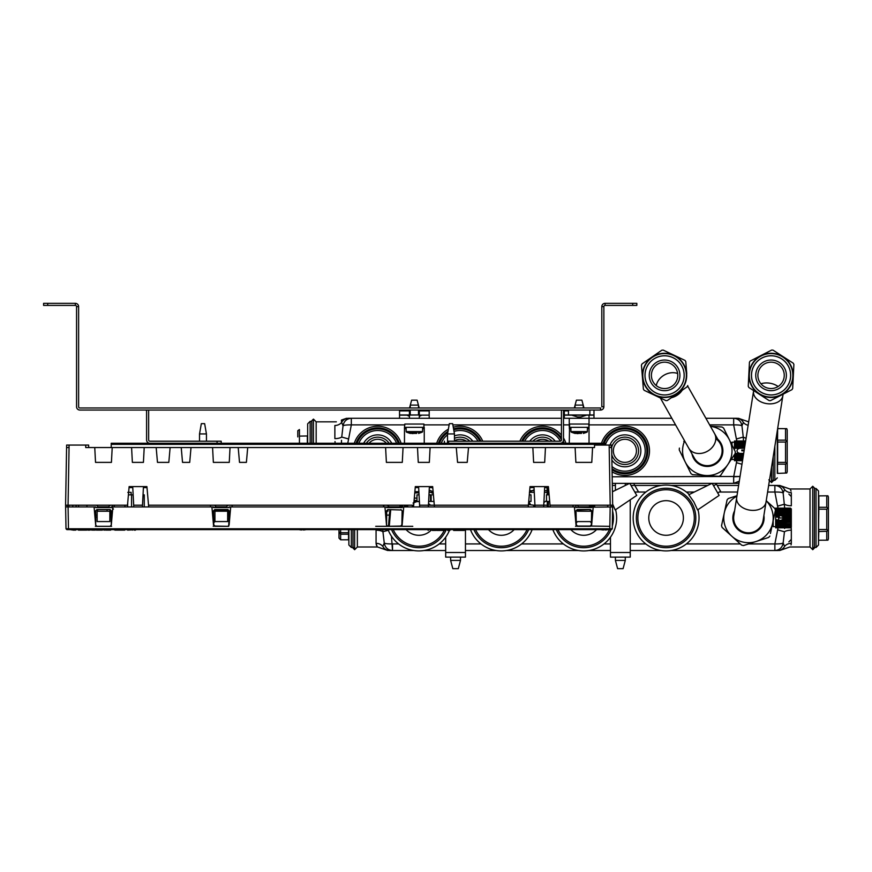 <?xml version="1.0" encoding="UTF-8"?>
<svg xmlns="http://www.w3.org/2000/svg" width="872" height="872" viewBox="0 0 872 872"><rect width="100%" height="100%" fill="white"/><g stroke="black" fill="none" stroke-linecap="round" stroke-linejoin="round"><path stroke-width="1.31" d="M447.532 441.199L560.227 441.199A1.21 1.21 0 0 0 561.437 439.978L561.437 411.257A3.27 3.27 0 0 1 561.677 410.047M444.404 441.199L444.404 443.259L560.227 443.259A3.27 3.27 0 0 0 563.497 439.978L563.497 411.257A1.21 1.21 0 0 1 564.718 410.047M217.074 441.199L221.194 441.199L221.194 443.259L217.074 443.259L217.074 441.199L149.864 441.199A1.21 1.21 0 0 1 148.654 439.978L148.654 411.257A3.27 3.27 0 0 0 148.414 410.047M217.074 443.259L149.864 443.259A3.27 3.27 0 0 1 146.594 439.978L146.594 411.257A1.21 1.21 0 0 0 145.373 410.047M448.524 441.199L448.524 443.259L221.194 443.259L221.194 441.199M632.712 305.407L632.712 303.347L636.833 303.347L636.833 305.407L605.081 305.407A1.21 1.21 0 0 0 603.871 306.617L603.871 406.777A3.27 3.27 0 0 1 600.601 410.047L79.832 410.047A3.27 3.27 0 0 1 76.562 406.777L76.562 306.617A1.21 1.21 0 0 0 75.341 305.407L43.6 305.407L43.6 303.347L47.72 303.347L47.72 305.407M632.712 303.347L605.081 303.347L605.081 305.407A1.21 1.21 0 0 0 603.871 306.617L601.811 306.617L601.811 406.777L603.871 406.777A3.27 3.27 0 0 1 600.601 410.047L600.601 407.987L79.832 407.987A1.21 1.21 0 0 1 78.622 406.777L78.622 306.617A3.27 3.27 0 0 0 75.341 303.347L47.72 303.347M605.081 303.347A3.27 3.27 0 0 0 601.811 306.617A3.27 3.27 0 0 1 605.081 303.347M78.622 306.617A3.27 3.27 0 0 0 75.341 303.347L75.341 305.407A1.21 1.21 0 0 1 76.562 306.617L78.622 306.617M43.6 303.347L43.6 305.407M593.985 410.047L593.985 415.148L564.326 415.148L564.326 418.288M568.446 410.047L568.446 414.985L593.985 414.985L593.985 418.288M564.326 410.876L564.326 415.148L564.326 410.876L568.446 410.876M568.446 414.985L564.326 414.985L568.446 414.985M613.594 491.209L612.427 491.209M630.238 552.499L610.465 552.499L610.465 557.121L630.238 557.121L630.238 499.82M610.465 552.499L610.465 537.207M615.403 560.413L617.616 568.653L623.088 568.653L625.289 560.413L615.403 560.413L615.403 557.121M630.238 483.371L630.238 484.134M465.452 552.499L445.679 552.499L445.679 557.121L465.452 557.121L465.452 529.609M445.679 552.499L445.679 537.207M450.617 560.413L452.83 568.653L458.301 568.653L460.503 560.413L450.617 560.413L450.617 557.121M589.036 443.259L589.036 424.054L589.036 427.345L569.263 427.345L569.263 418.288L563.497 418.288M589.036 424.054L589.036 427.345L588.709 424.054L569.601 424.054L569.263 443.259M575.095 405.099L576.414 400.161L581.886 400.161L583.215 405.099M575.029 405.327L574.321 407.987M589.036 427.345L589.036 418.288L569.263 418.288M589.036 418.288L589.036 414.985L589.036 418.288L671.832 418.288M575.498 433.395L581.526 433.395M578.049 433.439L578.637 433.395M577.177 433.591L578.049 433.613M423.923 427.345L404.477 427.345L404.815 424.054L423.923 424.054L423.923 427.345M424.25 443.259L424.25 427.345M404.477 443.259L404.477 427.345M410.309 405.099L411.628 400.161L417.099 400.161L418.429 405.099M410.243 405.327L409.535 407.987M415.475 431.575L415.475 432.152M410.712 433.395L416.74 433.395M415.127 431.575L415.05 432.152M416.151 431.575L416.151 432.152M416.576 432.152L416.5 431.575M418.582 433.417L422.255 432.152L406.483 432.152L410.145 433.417M412.391 433.591L413.851 433.395M411.737 431.575L411.41 432.152M411.072 431.575L410.745 432.152M422.604 427.345L422.604 431.575L406.134 431.575L406.134 427.345M409.426 415.148L399.54 415.148L399.54 418.288M419.312 415.148L429.198 415.148L429.198 410.876L429.198 418.288M399.54 410.047L399.54 415.148L399.54 410.876L409.426 410.876M429.198 410.876L419.312 410.876M419.312 414.985L399.54 415.148M419.399 414.985L409.339 414.985L419.399 414.985M418.484 414.985L410.243 414.985L418.484 414.985L410.243 414.985L418.484 414.985L418.484 410.047M409.426 414.985L399.54 414.985M376.333 544.956L376.061 543.332C377.707 548.194 377.707 548.194 376.061 543.321A8.24 7.205 0 0 1 382.819 546.406C382.459 549.611 382.459 549.611 382.819 546.406L384.247 542.973C385.075 543.659 387.833 543.975 392.52 543.932L392.52 550.526L391.474 536.236M791.068 544.913L791.318 543.321C789.683 548.194 789.683 548.194 791.318 543.321A8.24 7.205 0 0 0 784.571 546.406C784.931 549.611 784.931 549.611 784.571 546.406A8.24 7.804 -90 0 1 777.813 550.526C780.298 550.526 780.298 550.526 777.813 550.526C780.298 550.526 780.298 550.526 777.813 550.526L671.277 550.526M660.889 550.526L630.238 550.526M610.465 550.526L588.883 550.526M578.496 550.526L506.49 550.526M496.103 550.526L465.452 550.526M445.679 550.526L424.097 550.526M413.71 550.526L389.577 550.526C387.092 550.526 387.092 550.526 389.577 550.526A8.24 7.804 90 0 1 382.819 546.406M791.177 527.189L791.318 530.187A8.24 3.466 0 0 0 784.451 531.746L777.573 529.838L778.042 527.833L774.859 543.932L774.881 550.526L774.859 543.932C779.557 543.975 782.315 543.659 783.143 542.973L784.571 546.406M387.942 505.607L386.536 505.215M388.323 530.252L382.939 531.746L382.775 529.609M340.636 529.609L340.636 532.705L338.99 531.898L338.99 529.609L338.99 538.089L340.636 539.79L348.538 539.79L348.538 532.705L340.636 532.705L340.636 534.22L338.99 531.898M338.99 538.089L338.99 532.748M348.538 532.705L348.538 529.609M340.636 539.79L340.636 534.22L348.538 534.22M353.574 547.474L351.34 547.474L348.876 545.011L348.876 529.609M387.746 550.526L377.532 546.984L357.357 546.984L354.642 549.698L352.997 548.052L352.997 529.609M354.642 549.698L354.642 529.609M357.357 546.984L357.357 529.609M376.399 545.142L376.846 546.057M376.061 543.321L376.061 530.187A8.24 3.466 0 0 1 382.939 531.746L384.247 542.973C385.075 543.659 387.833 543.975 392.52 543.932L398.591 543.932M783.132 492.985L782.326 492.571M784.713 526.961L784.658 528.476M818.514 528.901L818.514 540.389M818.514 540.553L818.514 531.549L826.754 531.299L827.942 530.427L826.754 529.533L818.841 529.533L818.514 540.553M818.514 529.642L818.514 509.15L826.754 509.204L827.942 508.234L826.754 507.297L818.841 507.297L818.514 531.549M827.942 495.787L818.841 495.885L827.942 495.787L828.4 497.105L828.4 538.863L827.942 540.171L818.841 540.226M828.4 527.146L828.4 506.272M828.4 529.696L827.942 530.427M828.4 508.812L827.942 508.234M818.841 495.885L818.841 507.297M818.841 506.425L818.841 504.67M818.514 509.15L818.514 504.408M818.514 545.011L818.514 490.958L818.514 545.011L816.039 547.474L813.816 547.474M814.394 548.052L814.394 487.906L812.748 486.26L812.748 549.698L814.394 548.052M812.748 486.26L810.023 488.974L810.023 546.984L812.748 549.698M791.068 491.056L790.523 489.879M778.042 508.125L777.573 506.131L784.451 504.212A8.24 3.466 -0 0 0 791.318 505.771L791.318 492.636C789.683 487.775 789.683 487.775 791.318 492.636A8.24 7.205 0 0 1 784.571 489.552C784.931 486.358 784.931 486.358 784.571 489.552L783.143 492.996L784.691 508.125M810.023 546.984L789.858 546.984L779.644 550.526M784.451 531.746L783.143 542.973C782.326 547.594 779.579 550.112 774.881 550.526M784.571 489.552A8.24 7.804 -90 0 0 777.813 485.432C780.298 485.432 780.298 485.432 777.813 485.432C780.298 485.432 780.298 485.432 777.813 485.432L778.325 485.432M777.573 506.131L774.87 492.026C779.557 491.982 782.315 492.309 783.143 492.996C782.326 488.375 779.568 485.857 774.881 485.432L774.87 492.026L774.859 485.432L768.646 485.432M738.617 485.432L717.187 485.432M714.212 485.432L713.383 485.432M707.781 485.432L671.277 485.432M660.889 485.432L630.99 485.432M774.859 485.432L777.813 485.432M774.87 492.026L767.6 492.026M384.247 542.973C385.053 547.594 387.811 550.112 392.509 550.526L392.509 550.526M388.956 550.526L389.577 550.526M748.525 543.932L774.859 543.932C779.557 543.975 782.315 543.659 783.143 542.973M772.374 524.443L771.993 526.219M783.089 517.979L782.947 518.807L790.501 518.807L791.013 517.979L779.208 517.979L779.208 515.941M779.208 514.774L779.208 513.772M783.906 517.979L783.906 517.085M783.906 514.774L783.906 513.772M791.013 525.162L790.501 526.056L790.501 524.999L775.666 525.162L790.501 524.944L790.501 523.68L775.666 524.007L790.501 523.625L791.013 522.666L790.501 523.625L790.501 522.197L775.666 522.666L790.501 522.121L791.013 521.183L790.501 522.121L790.501 520.573L791.013 521.183L775.666 521.183L775.666 520.508L790.501 520.508L791.013 519.614L782.467 519.614L780.614 520.453L775.666 519.614L775.666 515.461L790.501 515.461L790.501 517.085L790.501 515.461L791.013 516.355L782.467 516.355L782.914 517.085L790.501 517.085L791.013 519.614L790.501 518.884L782.914 518.884L782.467 519.614M790.501 520.508L791.013 519.614L790.501 520.573L775.666 520.573L775.666 517.085L778.314 517.085L778.751 516.355L775.666 516.355M786.381 513.837L791.013 513.292L775.666 513.772L775.666 515.461L790.501 515.385L791.013 514.774L775.666 514.774L775.666 512.344L790.501 512.344L791.013 513.292L775.666 513.292M791.013 513.292L790.501 512.344L791.013 513.292M775.666 511.951L791.013 511.951L775.666 511.951L775.666 511.014L790.501 511.014L791.013 511.951L791.013 510.796L775.666 510.796L775.666 509.902L790.501 509.902L790.501 510.959L775.666 510.796M790.501 509.858L775.666 509.858L790.501 509.902M775.666 509.858L775.666 509.041L791.013 509.172L790.501 508.136L791.013 508.747M791.013 509.858L790.501 509.041L791.013 509.858M775.666 508.125L790.501 508.125L775.666 508.136L790.501 508.42L775.666 508.42L775.666 509.041L790.501 509.041M790.501 508.125L791.318 508.921L791.318 527.048L790.501 527.833L791.013 527.211L790.501 527.833L775.666 527.833L791.013 527.211M790.501 508.42L791.013 509.172M790.501 513.837L790.501 515.461M791.013 514.774L790.501 515.385M786.381 517.161L790.501 517.161L790.501 518.807M790.501 527.538L791.013 526.797L790.501 527.516L775.666 527.516L775.666 526.056L790.501 526.056L790.501 526.928L791.013 526.099L775.666 526.099L790.501 526.099M775.666 527.833L790.501 527.833M790.501 526.961L775.666 526.928L791.013 526.797M775.666 524.007L775.666 524.999L790.501 524.944M775.666 522.666L775.666 523.68L790.501 523.625M775.666 521.183L775.666 522.197L790.501 522.121M791.013 517.979L790.501 517.161M778.751 516.355L780.614 515.505L782.467 516.355M778.751 519.614L778.314 517.085M775.121 509.324L775.666 509.324M773.192 520.617L773.192 526.634L775.666 526.634M775.666 525.391L786.381 525.162M786.381 517.979L786.381 517.085M786.381 514.774L786.381 513.772M748.143 425.274A8.24 7.205 0 0 1 743.369 422.408L741.952 425.841C741.135 421.22 738.377 418.702 733.679 418.288L733.668 424.882L733.668 418.288L705.906 418.288M746.105 438.18A8.24 3.466 -0 0 1 743.249 437.068L741.952 425.841C741.113 425.155 738.355 424.838 733.668 424.882L709.634 424.882M743.489 440.981L743.249 437.068L736.382 438.976L733.668 424.882M739.009 482.979A8.24 7.804 -90 0 1 736.611 483.371C739.096 483.371 739.096 483.371 736.611 483.371C739.096 483.371 739.096 483.371 736.611 483.371L733.668 483.371L733.668 476.788L736.851 460.689L736.382 462.683L741.974 464.242M736.851 440.981L736.382 438.976M612.177 476.788L740.034 476.472L733.668 476.788L733.679 483.371L612.286 483.371M785.552 464.144L786.751 463.283L785.552 462.389L777.65 462.389L777.65 464.144L785.552 464.144L785.552 473.071L777.312 473.398L777.312 464.405L777.65 473.071M777.65 428.632L786.751 428.643L787.209 429.951L787.209 471.708L786.751 473.027L785.552 473.071M787.209 462.542L786.751 463.283M787.209 441.668L785.552 440.142L777.65 440.142L777.65 442.05L785.552 442.05L786.751 441.09M787.209 460.002L787.209 439.117M777.65 459.609L777.312 473.245M777.65 442.05L777.65 462.389M786.751 428.643L777.65 428.588M777.312 439.913L777.312 464.405L777.65 428.741M777.312 437.254L777.312 459.664M777.312 473.398L777.312 430.714M777.312 477.856L774.848 480.33L772.625 480.33M768.832 479.829L771.546 482.554L773.192 480.908L773.192 456.721M771.546 482.554L771.546 467.13M738.453 418.288L748.688 421.863M743.369 422.408C743.729 419.203 743.729 419.203 743.369 422.408A8.24 7.804 -90 0 0 736.611 418.288C739.096 418.288 739.096 418.288 736.611 418.288L737.341 418.288M741.124 425.416L741.941 425.83L741.124 422.942M313.44 443.259L313.44 419.105L311.795 420.762L311.795 443.259M316.165 443.259L316.165 421.83L313.44 419.105M335.153 443.259L335.001 441.559M334.87 425.482C336.505 420.62 336.505 420.62 334.87 425.482A8.24 7.205 0 0 0 341.628 422.408C341.268 419.203 341.268 419.203 341.628 422.408L343.045 425.841L341.737 437.068A8.24 3.466 0 0 1 334.87 438.627L334.87 425.482M341.453 443.259L341.53 440.327M346.544 418.288L341.443 420.053L341.399 421.285M348.233 418.288L348.386 418.288C345.901 418.288 345.901 418.288 348.386 418.288A8.24 7.804 90 0 0 341.628 422.408M348.386 418.288L351.318 418.288C346.62 418.702 343.862 421.22 343.045 425.841C343.873 425.155 346.631 424.838 351.329 424.882L351.318 418.288L351.329 424.882L348.615 438.976L341.737 437.068M348.615 438.976L347.754 443.259M733.679 483.371L739.293 481.17M366.327 443.259A13.68 13.68 0 0 1 389.097 443.259A13.68 13.68 0 0 0 366.327 443.259M363.657 443.259A15.969 15.969 0 0 1 391.768 443.259M357.073 443.259A21.985 21.985 0 0 1 398.351 443.259A21.985 21.985 0 0 0 357.073 443.259M354.305 443.259A24.601 24.601 0 0 1 401.12 443.259M454.454 438.376A13.68 13.68 0 0 1 469.812 441.199A13.68 13.68 0 0 0 454.454 438.376M454.454 435.902A15.969 15.969 0 0 1 472.831 441.199M439.466 443.259A21.985 21.985 0 0 1 447.761 432.643A21.985 21.985 0 0 0 439.466 443.259M453.723 429.798A21.985 21.985 0 0 1 479.862 441.199A21.985 21.985 0 0 0 453.723 429.798M436.698 443.259A24.601 24.601 0 0 1 448.372 429.209M453.266 427.193A24.601 24.601 0 0 1 482.739 441.199M536.16 441.199A11.532 11.532 0 0 1 548.837 441.199M532.792 441.199A13.68 13.68 0 0 1 552.205 441.199M529.762 441.199A15.969 15.969 0 0 1 555.224 441.199M522.742 441.199A21.985 21.985 0 0 1 561.437 439.673A21.985 21.985 0 0 0 522.742 441.199M562.691 442.137A21.985 21.985 0 0 1 563.138 443.259A21.985 21.985 0 0 0 562.691 442.137M519.865 441.199A24.601 24.601 0 0 1 561.437 435.128M563.497 438.017A24.601 24.601 0 0 1 565.906 443.259M624.886 462.367A11.532 11.532 0 0 1 614.902 445.058A11.532 11.532 0 0 1 634.881 445.058A11.532 11.532 0 0 1 624.886 462.367M611.61 447.543A13.68 13.68 0 0 1 627.099 437.33A13.68 13.68 0 0 1 638.522 451.936A13.68 13.68 0 0 1 611.795 454.77M609.997 445.069A15.969 15.969 0 0 1 640.735 452.786A15.969 15.969 0 0 1 611.882 460.089M624.886 472.809A21.985 21.985 0 0 1 612.035 468.667A21.985 21.985 0 0 0 646.719 453.407A21.985 21.985 0 0 0 604.252 443.259A21.985 21.985 0 0 1 646.719 453.407A21.985 21.985 0 0 1 624.886 472.809M601.484 443.259A24.601 24.601 0 0 1 649.357 453.396A24.601 24.601 0 0 1 612.09 471.839M351.329 424.882L404.815 424.882M561.437 418.288L351.329 418.288M733.668 418.288L736.611 418.288M307.674 443.259L307.674 423.803L310.149 421.34L310.149 443.259M299.434 443.259L299.434 429.547L297.788 430.724L297.788 436.065M297.788 436.916L297.788 431.008M307.674 435.956L299.434 436.109M369.009 443.259A11.532 11.532 0 0 1 386.405 443.259M454.454 440.774A11.532 11.532 0 0 1 466.444 441.199M731.172 443.379L730.78 442.595M739.412 453.298L737.559 452.459L736.949 450.835L737.559 449.2L739.412 448.361M744.23 450.007L741.745 450.007L741.887 450.835L744.099 450.835M743.587 454.04L734.845 454.04M743.358 455.522L734.475 455.522L734.475 454.595M743.434 455.042L734.475 454.977L743.445 454.977M743.14 456.863L734.475 456.863L734.475 455.522M743.195 456.536L734.475 456.47L743.206 456.47M742.966 458.018L734.475 457.844L742.988 457.844M742.682 459.773L734.475 459.806L734.475 458.955L742.813 458.955L734.475 458.955L734.475 458.018M734.475 458.955L742.824 458.912M742.584 460.372L734.475 460.394L734.475 459.806L742.682 459.806M734.475 460.394L742.584 460.394M734.475 460.689L742.541 460.689M745.386 442.714L734.475 442.714L745.386 442.714L734.475 442.714L734.475 440.981L745.658 440.981L734.475 440.981M745.495 442.017L734.475 442.017L734.475 442.758L745.375 442.758M734.475 441.276L745.615 441.276L734.475 441.276M745.516 441.853L734.475 442.017M745.233 443.652L734.475 443.652L734.475 442.714M745.059 444.807L734.475 444.807L734.475 443.652M744.841 446.137L734.475 446.137L734.475 444.807M744.612 447.619L734.475 447.619L734.475 445.123L745.004 445.123M744.753 446.682L734.475 446.617L744.764 446.617M732 458.312L732 459.479L734.475 459.479M734.475 457.844L734.475 456.863L734.475 457.844M744.514 448.23L734.475 448.23L734.475 450.039L734.475 447.619M732 445.047L732 442.18L734.475 442.18M735.172 453.429L743.685 453.429M765.987 502.261A14.835 10.322 9 0 1 749.724 510.131A14.835 10.322 9 0 1 736.687 497.618L733.832 515.657A14.835 14.835 0 0 0 746.159 532.629A14.835 14.835 0 0 0 763.131 520.301A14.835 14.835 0 0 1 746.159 532.629A14.835 14.835 0 0 1 733.832 515.657A14.835 14.835 0 0 0 746.159 532.629A14.835 14.835 0 0 0 763.131 520.301L783.1 394.188M763.73 516.486A15.325 15.325 0 0 1 748.023 533.304A15.325 15.325 0 0 1 734.431 511.842M751.74 372.3A19.566 19.566 0 0 1 783.383 360.147A19.566 19.566 0 0 1 778.086 393.621A19.566 19.566 0 0 1 751.74 372.3M758.051 373.292A13.178 13.178 0 0 1 773.126 362.338A13.178 13.178 0 0 1 784.092 377.423A13.178 13.178 0 0 1 769.006 388.378A13.178 13.178 0 0 1 758.051 373.292A13.178 13.178 0 0 1 773.126 362.338A13.178 13.178 0 0 1 784.092 377.423A13.178 13.178 0 0 1 769.006 388.378A13.178 13.178 0 0 1 758.051 373.292M756.057 541.512L743.5 545.545A28.013 28.013 0 0 1 741.658 545.153L731.891 536.302A24.721 24.721 0 0 0 756.057 541.512L768.603 537.468L756.057 541.512A24.721 24.721 0 0 0 772.647 523.189L770.423 533.5M768.603 537.468A28.013 28.013 0 0 0 769.867 536.073M721.536 525.663L724.316 512.78A24.721 24.721 0 0 0 731.891 536.302L722.114 527.451A28.013 28.013 0 0 1 721.536 525.663L723.204 517.935M766.226 500.713L774.837 508.507A28.013 28.013 0 0 1 775.415 510.294L772.647 523.189A24.721 24.721 0 0 0 766.216 500.768M734.595 510.839A15.609 15.609 0 0 0 760.057 528.465A15.609 15.609 0 0 0 763.894 515.483M736.927 496.135A24.721 24.721 0 0 0 724.316 512.78L727.095 499.885A28.013 28.013 0 0 1 728.36 498.49L736.993 495.71M730.867 497.683L728.36 498.49M743.5 545.545L751.032 543.125M765.496 538.471L759.218 540.487M759.926 528.345A15.445 15.445 0 0 0 763.807 516.028A15.445 15.445 0 0 1 739.903 530.83A15.445 15.445 0 0 1 734.507 511.384A15.445 15.445 0 0 0 759.926 528.345M749.451 362.218A25.299 25.299 0 0 1 750.203 361.052L771.633 350.064A25.299 25.299 0 0 1 773.028 350.141L793.248 363.199A25.299 25.299 0 0 1 793.891 364.442L792.681 388.487A25.299 25.299 0 0 1 791.929 389.664L770.499 400.64A25.299 25.299 0 0 1 769.104 400.575L748.885 387.506A25.299 25.299 0 0 1 748.252 386.274L749.451 362.218M790.653 376.333A19.609 19.609 0 0 1 760.428 391.833A19.609 19.609 0 0 1 762.128 357.902A19.609 19.609 0 0 1 790.653 376.333M792.822 376.442A21.789 21.789 0 0 1 759.25 393.654A21.789 21.789 0 0 1 761.136 355.972A21.789 21.789 0 0 1 792.822 376.442M694.374 458.138A14.835 14.835 0 0 0 714.582 463.74A14.835 14.835 0 0 0 720.196 443.532A14.835 14.835 0 0 1 714.582 463.74A14.835 14.835 0 0 1 694.374 458.138L660.333 397.959M715.792 438.681A14.835 14.835 0 0 1 720.196 443.532L687.583 385.893M681.621 365.728A19.566 19.566 0 0 1 664.409 394.929A19.566 19.566 0 0 1 647.722 365.433A19.566 19.566 0 0 1 681.621 365.728M676.062 368.867A13.178 13.178 0 0 1 671.08 386.841A13.178 13.178 0 0 1 653.106 381.849A13.178 13.178 0 0 1 658.088 363.886A13.178 13.178 0 0 1 676.062 368.867M653.106 381.849A13.178 13.178 0 0 0 675.942 382.056A13.178 13.178 0 0 0 664.704 362.174A13.178 13.178 0 0 0 653.106 381.849M683.79 441.515L684.433 440.556M679.397 448.099A28.013 28.013 0 0 0 679.277 449.985L680.727 452.906M684.64 440.927A24.721 24.721 0 0 0 685.13 461.8L679.277 449.985M735.161 453.56L727.858 464.525A24.721 24.721 0 0 0 729.439 439.859L735.281 451.674A28.013 28.013 0 0 1 735.161 453.56L730.78 460.144M727.858 464.525L720.555 475.502A28.013 28.013 0 0 1 718.866 476.341L705.71 475.502A24.721 24.721 0 0 0 727.858 464.525M685.13 461.8L690.984 473.616L685.13 461.8A24.721 24.721 0 0 0 705.71 475.502L692.553 474.662L705.71 475.502M690.984 473.616A28.013 28.013 0 0 0 692.553 474.662M691.976 453.887A15.609 15.609 0 0 0 714.975 464.416A15.609 15.609 0 0 0 717.787 439.281M729.439 439.859L723.586 428.054L729.439 439.859A24.721 24.721 0 0 0 710.451 426.321M723.586 428.054A28.013 28.013 0 0 0 722.016 427.008L710.418 426.266L722.016 427.008M687.736 385.544A25.299 25.299 0 0 1 687.136 386.808L667.342 400.51A25.299 25.299 0 0 1 665.946 400.619L644.19 390.318A25.299 25.299 0 0 1 643.394 389.174L641.432 365.172A25.299 25.299 0 0 1 642.032 363.918L661.826 350.217A25.299 25.299 0 0 1 663.221 350.108L684.978 360.409A25.299 25.299 0 0 1 685.774 361.553L686.755 373.554M645.04 376.955A19.609 19.609 0 0 1 672.977 357.64A19.609 19.609 0 0 1 675.735 391.484A19.609 19.609 0 0 1 645.04 376.955M642.871 377.14A21.789 21.789 0 0 1 673.903 355.667A21.789 21.789 0 0 1 676.977 393.283A21.789 21.789 0 0 1 642.871 377.14M418.484 407.987L418.484 405.099L410.243 405.099L410.243 407.987M419.312 416.326L421.786 415.159L419.312 415.159M409.426 415.159L406.952 415.159L409.426 416.326M583.27 407.987L583.27 405.099L575.029 405.099L575.029 407.987M586.573 415.159L580.839 416.969L577.471 416.969L571.738 415.159L586.573 415.159L571.738 415.159M697.982 509.684A32.962 32.962 0 0 1 639.132 536.945A32.962 32.962 0 0 1 689.218 494.511M674.732 532.966A17.298 17.298 0 0 1 648.779 517.979A17.298 17.298 0 0 1 674.732 502.991A17.298 17.298 0 0 1 674.732 532.966M711.988 483.371L688.804 494.718L693.872 501.934L697.589 509.946L719.149 495.427L712.195 483.371M717.711 492.931L720.566 491.285L716.446 484.145L713.59 485.802M615.588 509.684A32.962 32.962 0 0 1 600.176 546.526A32.962 32.962 0 0 1 552.859 529.609M596.513 529.609A17.298 17.298 0 0 1 570.877 529.609M612.656 504.125L615.196 509.946L636.756 495.427L629.802 483.371M636.113 487.721C629.257 475.85 642.969 499.591 636.113 487.721M532.138 529.609A32.962 32.962 0 0 1 470.466 529.609M514.12 529.609A17.298 17.298 0 0 1 488.483 529.609M528.792 501.433L530.59 504.812M449.418 530.427A32.962 32.962 0 0 1 388.073 529.609M387.637 507.569A32.962 32.962 0 0 1 388.193 506.022M429.362 486.729A32.962 32.962 0 0 1 432.806 488.102M431.727 529.609A17.298 17.298 0 0 1 406.09 529.609M405.578 506.948A17.298 17.298 0 0 1 407.224 505.215L407.268 506.948M428.479 503.569A17.298 17.298 0 0 1 430.594 505.215M111.213 443.259L149.864 443.259L111.213 443.259L111.213 447.543L88.682 447.543L88.639 445.069L66.632 445.069L65.585 505.215L66.588 447.543L69.062 447.543L69.062 445.069M605.571 443.259L597.778 443.259C602.138 443.259 602.138 443.259 597.778 443.259L584.959 443.259C580.599 443.259 580.599 443.259 584.959 443.259L560.227 443.259L605.571 443.259L605.571 445.069M221.194 443.259L261.949 443.259C257.589 443.259 257.589 443.259 261.949 443.259L369.619 443.259C365.259 443.259 365.259 443.259 369.619 443.259L448.524 443.259M447.532 433.929L449.353 423.65L452.644 423.65L454.454 433.929L447.532 433.929L447.532 443.259L441.396 443.259M418.331 443.259L405.502 443.259M118.385 443.259L131.203 443.259L118.385 443.259C114.025 443.259 114.025 443.259 118.385 443.259M131.203 443.259C135.563 443.259 135.563 443.259 131.203 443.259M238.874 443.259C243.234 443.259 243.234 443.259 238.874 443.259M274.767 443.259C279.127 443.259 279.127 443.259 274.767 443.259M297.832 443.259L310.661 443.259L297.832 443.259C293.472 443.259 293.472 443.259 297.832 443.259M310.661 443.259C315.021 443.259 315.021 443.259 310.661 443.259M333.725 443.259L346.544 443.259L333.725 443.259C329.365 443.259 329.365 443.259 333.725 443.259M346.544 443.259C350.904 443.259 350.904 443.259 346.544 443.259M561.884 443.259C566.244 443.259 566.244 443.259 561.884 443.259M199.525 433.929L206.446 433.929L204.637 423.65L201.334 423.65L199.525 433.929L199.525 441.199M221.303 509.978L221.325 511.21L221.303 509.978M222.153 511.21L222.131 509.978L222.153 511.21M225.815 511.21L225.837 509.978L225.815 511.21M383.865 505.215L383.844 506.948M407.671 505.215L407.704 506.948M412.347 506.948L412.38 505.215L412.347 506.948M413.034 503.079L416.729 501.509M413.241 502.893L416.064 501.912M95.887 515.101L97.119 515.101M109.85 515.101L111.082 515.101M548.412 506.948L548.314 501.433M548.205 494.838L548.063 486.598M533.697 506.948L533.784 505.226L528.683 504.561L528.65 502.327M547.038 487.721L547.158 494.838L547.038 487.721M548.379 505.215L547.344 505.215L547.278 501.433L547.376 506.948L547.344 505.215L543.747 505.215L543.714 506.948M575.945 506.948L575.912 505.215L575.945 506.948M594.693 506.523L594.094 506.447L594.693 506.523M593.93 506.425L590.039 505.913L593.93 506.425M67.231 505.215L67.264 506.948L67.231 505.215L66.228 505.215M68.877 505.335L68.844 506.948L68.877 505.215L67.231 505.335L67.264 506.948M76.104 505.215L76.136 506.948M78.545 506.948L78.578 505.215M97.62 511.21L97.599 509.978M107.049 511.21L107.071 509.978M129.972 487.59L130.44 486.598M428.359 506.948L429.373 486.598L432.675 486.598L434.311 505.215L419.596 505.215L418.615 486.598L415.312 486.598L413.677 505.215L400.957 505.215L399.496 506.861L389.163 506.861L387.713 505.215L148.534 505.215L148.687 506.948M400.957 505.215L387.713 505.215M133.721 506.948L133.689 505.215L142.485 505.215L143.466 486.598L129.132 486.598L127.356 506.948L127.508 505.215L110.101 505.215L108.651 506.861L98.307 506.861A0.828 0.828 -30.9 0 1 98.274 506.861M98.198 506.861A0.828 0.828 -30.9 0 1 97.609 506.469L96.857 505.215L65.585 505.215L65.999 528.792L65.618 506.948L94.089 506.948L95.68 525.086L95.68 510.796L96.912 509.564L110.057 509.564L111.289 510.796L111.289 525.086L112.88 506.948L211.907 506.948L213.498 525.086L213.498 510.796L214.741 509.564L227.875 509.564L229.107 510.796L229.118 525.086L230.699 506.948L384.933 506.948L386.525 525.086L386.732 511.21L387.964 511.21L387.964 509.978A1.232 1.232 -26.6 0 0 386.732 511.21L387.757 509.564L400.695 509.978L387.757 509.564M98.307 506.861L97.609 506.469M112.575 505.215L96.857 505.215M612.275 482.151L611.621 445.069L609.19 445.069L609.19 447.543L611.664 447.543L612.667 505.215L612.613 501.596L612.667 505.215L590.453 505.215L589.003 506.861L578.67 506.861L577.21 505.215L550.025 505.215L550.178 506.948M590.453 505.215L577.21 505.215M591.783 462.378L592.568 447.543L575.106 447.543L575.88 462.378L591.783 462.378M544.684 462.378L545.458 447.543L532.847 447.543L533.62 462.378L544.684 462.378M94.754 447.543L95.528 462.378L111.431 462.378L112.205 447.543L85.729 447.543L85.685 445.069M575.106 447.543L456.263 447.543L457.56 462.378L456.263 447.543L417.492 447.543L418.266 462.378L429.329 462.378L430.103 447.543L385.598 447.543L386.383 462.378L402.286 462.378L403.06 447.543L247.703 447.543L246.395 462.378L239.506 462.378L246.395 462.378M414.298 498.119L416.98 498.119M612.024 505.215L611.021 505.215L610.989 506.948L611.021 505.335M612.351 486.598L612.547 497.847M607.73 505.215L607.73 506.948M594.573 505.215L594.726 506.948M611.664 447.543L611.621 445.069L594.551 445.069L594.508 447.543L592.568 447.543L594.508 447.543M611.218 447.543L611.174 445.069L609.19 445.069M112.205 447.543L144.207 447.543L131.585 447.543L132.37 462.378L143.422 462.378L144.207 447.543L156.175 447.543L157.472 462.378L156.175 447.543L181.223 447.543L182.531 462.378L189.715 462.378L191.012 447.543L189.715 462.378L182.531 462.378L181.223 447.543L230.034 447.543L229.26 462.378L213.357 462.378L212.572 447.543M170.127 447.543L168.819 462.378L170.127 447.543M157.472 462.378L168.819 462.378L157.472 462.378M230.034 447.543L238.209 447.543L239.506 462.378L238.209 447.543L247.703 447.543M227.93 505.215L226.469 506.861L216.136 506.861L214.686 505.215M413.677 505.215L413.524 506.948L413.677 505.215M429.373 486.598L418.615 486.598M468.515 447.543L467.218 462.378L468.515 447.543M457.56 462.378L467.218 462.378L457.56 462.378M534.972 506.948L534.939 505.215L533.697 505.215L543.747 505.215L544.717 486.598L530.023 486.598L528.399 505.215L434.311 505.215L434.452 506.948M232.05 505.215L232.203 506.948L232.05 505.215M383.593 505.215L383.44 506.948M210.566 505.215L210.414 506.948M143.466 486.598L146.91 486.598L148.534 505.215M142.485 505.215L142.463 506.948M133.689 505.215L132.718 486.598M124.914 505.215L124.936 506.948M114.221 505.215L114.374 506.948M573.089 505.215L572.937 506.948M544.717 486.598L548.401 486.598L550.025 505.215M534.939 505.215L533.969 486.598M528.399 505.215L528.247 506.948M68.877 505.215L68.844 506.948M419.596 505.215L419.628 506.948M226.502 509.978L226.48 511.21L226.502 509.978M129.045 487.59L132.762 487.59M143.411 487.59L146.997 487.59M72.758 505.215L72.79 506.948L72.758 505.215M534.024 487.59L529.936 487.59L534.024 487.59M415.225 487.59L418.669 487.59L415.225 487.59M429.318 487.59L432.763 487.59L429.318 487.59M544.662 487.59L548.488 487.59L544.662 487.59M429.068 492.364L433.177 492.364L429.068 492.364M418.92 492.364L414.8 492.364L418.92 492.364M544.411 492.364L548.902 492.364L544.411 492.364M534.274 492.364L529.402 492.364L534.274 492.364M143.03 494.838L144.262 494.838L144.262 506.948M133.144 494.838L131.563 494.838L131.563 506.948M109.839 517.085L111.082 517.085L109.839 517.085M95.887 517.085L97.13 517.085L95.887 517.085M229.107 507.569L213.498 507.569L229.107 507.569L229.107 506.948L230.699 506.948L229.118 525.086L228.911 511.21A1.232 1.232 26.6 0 0 227.668 509.978L214.937 509.978L214.349 511.21M215.242 507.362L215.264 506.174M86.928 505.215L86.96 506.948M112.521 508.234L113.415 509.106M428.588 501.433L430.495 501.433L430.495 494.838L428.937 494.838M419.05 494.838L416.98 494.838L416.98 501.433L419.399 501.433M528.726 501.433L531.015 501.433L531.015 494.838L529.304 494.838M433.395 494.838L431.15 494.838L431.15 501.433L433.973 501.433M127.639 506.948L127.715 502.828M128.413 494.838L131.149 494.838L131.127 492.364L127.792 492.364M549.12 494.838L546.504 494.838L546.504 501.433L549.698 501.433M418.942 492.865L414.756 492.865M414.102 500.43L416.98 500.43M414.865 491.699L418.887 491.699M419.399 501.596L413.993 501.596M65.999 528.781L68.463 529.609L65.999 528.781L66.817 529.609L68.463 529.609L68.463 528.792L65.999 528.792M68.463 529.609L611.436 529.609L612.264 528.781L611.436 529.609L598.356 529.609M611.436 529.609L612.264 528.781L611.436 529.609M612.613 501.596L612.547 498.163M612.645 503.983L612.645 506.948L576.239 507.362L591.641 507.569M609.79 529.609L609.79 528.792L612.264 528.792L612.667 505.215M405.644 506.948L405.491 505.215L405.644 506.948M412.783 526.307L375.712 526.307M404.652 506.948L404.63 505.215M404.488 506.948L404.466 505.215M401.883 524.813L402.134 510.796L401.883 524.813L400.64 526.056L387.757 526.307L386.525 525.086L386.525 510.796M111.289 507.569L95.68 507.569L111.289 507.569L111.202 506.948L112.88 506.948L111.289 525.086L111.082 511.21A1.232 1.232 26.6 0 0 109.85 509.978M96.912 509.564L110.057 509.564M95.364 526.307L110.057 526.307L96.912 526.307L95.68 525.086L95.68 510.796M594.105 506.948L594.072 505.215M593.941 506.948L593.908 505.215M590.202 511.21L591.434 511.21A1.232 1.232 26.6 0 0 590.202 509.978L590.202 511.21L577.471 511.21L577.264 509.564L590.409 509.564L591.641 510.796L591.641 525.064L590.409 526.307L577.264 526.307L576.283 524.813L577.526 526.056L590.148 526.056L591.38 524.813L591.641 510.796M576.283 524.813L576.032 510.796L577.264 509.564M400.64 526.056L402.134 525.086L403.725 506.948L574.43 506.948L576.032 525.086L576.032 510.796M591.38 522.829L590.148 521.598L577.526 521.598L576.283 522.829M576.032 507.242L591.641 507.242M612.264 528.792L612.645 506.948M390.144 506.861L390.078 507.569L390.144 506.861M389.871 509.978L388.465 526.056L389.871 509.978M400.259 506.37L402.602 506.37L402.646 506.948M214.741 509.564L214.937 509.978A1.232 1.232 -26.6 0 0 213.705 511.21L214.937 511.21L214.948 521.565L227.657 521.565L227.668 511.21L214.937 511.21M214.948 521.565L213.705 522.775L213.76 524.813L214.992 526.056L227.875 526.307L214.741 526.307L213.76 524.813M229.118 525.086L227.875 526.307L228.726 526.307M111.605 526.307L110.057 526.307L111.289 525.086M591.641 525.064L593.233 506.948L591.38 524.813M95.68 507.569L95.767 506.948L94.089 506.948L95.68 525.086M213.498 507.569L213.585 506.948L211.907 506.948L213.498 525.086M402.134 525.086L403.725 506.948L402.134 506.948L402.134 507.569L386.525 507.569L386.612 506.948L384.933 506.948L386.525 525.086M402.134 510.796L400.902 509.564M576.032 507.569L576.12 506.948L574.441 506.948L576.032 525.086M428.392 505.215L434.311 505.215M543.747 505.215L547.344 505.215M227.668 515.101L228.911 515.101M386.732 515.101L389.424 515.101M65.618 506.948L65.585 505.215M88.868 530.1L87.821 530.1M94.318 529.62L92.628 530.1L95.103 530.1M88.65 529.609L87.778 529.609M96.618 529.62L77.695 529.609M86.459 529.609L89.402 529.62M72.834 529.62L75.69 530.1L73.052 530.1M78.436 530.1L86.72 530.1M91.669 529.62L75.624 529.62M111.398 529.609L91.724 530.1M96.956 530.1L101.512 530.1L97.119 529.62M109.207 529.609L101.643 529.62M107.267 529.62L96.661 530.1M126.255 529.609L111.289 529.609M117.36 530.1L124.729 530.1L112.226 529.62M123.17 529.62L118.821 529.609M135.007 529.62L129.721 529.598M114.853 530.1L119.442 530.1M117.731 530.1L117.175 530.1M114.003 529.62L117.219 529.62M135.705 529.62L131.618 529.609L132.446 530.1M113.098 529.62L125.742 529.609M113.938 529.62L120.881 529.609M127.606 530.1L136.315 529.62M107.55 530.1L110.69 530.1M96.454 530.1L100.596 530.1M89.031 529.609L88.443 529.609M92.715 529.62L89.609 530.1M92.334 529.609L87.919 530.1M89.424 529.609L87.854 529.609M82.655 530.1L84.094 530.1M89.685 530.1L88.127 530.1M120.369 530.1L118.984 530.1M105.599 530.1L108.586 530.1M104.662 530.1L103.997 530.1M101.512 530.1L102.296 530.1M119.148 530.1L120.358 530.1M123.715 530.1L120.979 530.1M122.647 530.1L124.533 530.1M134.321 530.1L135.498 530.1M447.63 530.427L447.554 529.609L447.63 530.427M449.963 529.609L449.887 530.427L448.241 530.427L448.317 529.609M445.156 530.427L441.45 530.427L445.156 530.427L445.221 529.609M441.45 530.427L441.374 529.609M444.742 530.427L444.818 529.609M442.06 530.427L442.137 529.609M438.18 529.609L438.147 530.427L440.622 530.427L437.123 530.427L438.147 530.427L437.908 529.609M436.719 529.609L436.807 530.427L437.482 529.609M453.658 530.427L460.743 530.427L453.658 530.427L453.582 529.609M460.743 530.427L460.808 529.609M436.055 529.609L435.989 530.427L432.283 530.427L432.207 529.609M428.163 530.427L428.228 529.609L428.163 530.427M462.204 529.609L462.215 530.35L464.449 530.35L464.569 529.609M462.716 529.609L462.64 530.35M457.571 529.609L457.571 530.35L457.048 529.609M459.315 529.609L459.282 530.35L458.912 529.609M105.686 529.62L106.798 529.609M96.421 529.62L105.643 529.62M98.111 529.609L96.999 529.609M117.513 529.609L121.164 529.609M133.536 529.62L130.789 529.609M132.173 529.609L133.329 529.62M126.473 529.609L127.377 529.62M463.806 530.427L461.332 530.427L463.806 530.427M458.868 530.427L457.092 530.427L458.868 530.427M97.119 511.21L97.13 521.565L109.839 521.565L109.85 511.21L97.119 511.21M214.992 526.056L213.215 526.307M228.911 520.987L228.737 525.969M228.911 518.502L227.668 519.723M609.005 526.307L590.148 526.056M577.526 526.056L575.531 526.307M120.826 529.609L119.268 529.609M121.295 529.609L123.137 529.62M95.789 447.543L111.213 447.543M108.88 447.543L109.828 447.543M146.703 487.59L146.725 486.598M97.13 517.859L97.119 515.276M70.305 529.609A16.056 15.99 90 0 0 72.398 529.936A16.023 15.129 -90 0 0 72.441 529.947A16.045 9.091 -90 0 1 71.21 529.609M71.308 529.609A16.045 13.222 90 0 0 72.965 529.925M303.423 529.609A16.056 1.395 90 0 1 303.249 529.936A16.023 5.297 90 0 1 303.249 529.936A16.045 13.222 -90 0 0 305.047 529.609M300.044 529.609A16.045 13.222 90 0 0 301.832 529.947A16.023 5.297 -90 0 0 301.843 529.936A16.023 5.297 -90 0 1 301.832 529.947L301.843 529.609A15.674 15.674 0 0 0 303.26 529.609L303.249 529.936A16.023 5.297 90 0 0 303.26 529.947M301.167 529.947A16.023 15.129 -90 0 1 301.123 529.936A16.023 15.129 -90 0 0 301.167 529.947A16.045 9.091 -90 0 1 299.935 529.609M305.156 529.609A16.045 9.091 90 0 1 303.925 529.947A16.023 15.129 90 0 1 303.925 529.947A16.056 15.99 -90 0 0 306.05 529.609L306.083 529.609A16.067 16.067 0 0 0 306.159 529.609M299.042 529.609A16.056 15.99 90 0 0 301.123 529.936M600.819 529.609A16.067 16.067 0 0 0 600.895 529.62L600.895 529.62A16.056 15.99 90 0 0 603.021 529.936L603.053 529.849M603.021 529.936A16.023 15.129 -90 0 0 603.053 529.947A16.023 15.129 -90 0 1 603.021 529.936A16.045 9.091 -90 0 1 601.822 529.609M605.321 529.609A16.056 1.395 90 0 1 605.135 529.936A16.023 5.297 90 0 0 605.146 529.947A16.023 5.297 90 0 1 605.135 529.936L605.135 529.609A15.674 15.674 0 0 1 603.718 529.609A15.674 15.674 0 0 0 605.146 529.609M605.855 529.936A16.023 15.129 90 0 1 605.811 529.947A16.023 15.129 90 0 0 605.855 529.936A16.056 15.99 -90 0 0 607.937 529.609M605.146 529.947A16.045 13.222 -90 0 0 606.934 529.609M607.043 529.609A16.045 9.091 90 0 1 605.811 529.947M601.931 529.609A16.045 13.222 90 0 0 603.718 529.947M548.76 490.718L544.499 490.718L548.76 490.718M534.187 490.718L529.664 490.718L534.187 490.718M589.864 414.985L589.864 410.047M615.403 485.432L612.329 485.432M589.036 428.664L587.39 428.664M570.909 428.664L569.263 428.664M587.39 427.345L587.39 431.575L570.909 431.575L570.909 427.345M587.39 431.575L587.041 432.152L571.269 432.152L570.909 431.575M424.25 428.664L422.604 428.664M406.134 428.664L404.477 428.664M740.317 543.932L686.395 543.932M645.771 543.932L630.238 543.932M610.465 543.932L604.002 543.932M563.377 543.932L521.609 543.932M480.984 543.932L465.452 543.932M445.679 543.932L439.216 543.932M351.34 547.474L351.34 529.609M826.754 540.226L826.754 531.299M826.754 529.533L826.754 509.204M826.754 507.297L826.754 495.885M816.039 547.474L816.039 488.483L818.514 490.958M791.318 530.187L791.318 543.321M737.57 492.026L719.28 492.026M694.297 492.026L686.395 492.026M645.771 492.026L634.794 492.026M785.552 462.389L785.552 442.05M785.552 440.142L785.552 428.741M774.848 480.33L774.848 446.322M358.839 443.259A20.339 20.339 0 0 1 396.586 443.259M356.038 443.259A22.955 22.955 0 0 1 399.376 443.259M441.232 443.259A20.339 20.339 0 0 1 447.532 434.845M454.018 431.433A20.339 20.339 0 0 1 478.009 441.199M438.431 443.259A22.955 22.955 0 0 1 447.99 431.335M453.56 428.828A22.955 22.955 0 0 1 480.941 441.199M524.595 441.199A20.339 20.339 0 0 1 560.402 441.188M521.663 441.199A22.955 22.955 0 0 1 561.437 437.864M563.29 441.123A22.955 22.955 0 0 1 564.162 443.259M605.571 444.48A20.339 20.339 0 0 1 645.106 452.982A20.339 20.339 0 0 1 612.002 466.553M603.217 443.259A22.955 22.955 0 0 1 647.7 453.396A22.955 22.955 0 0 1 612.057 469.866M675.56 424.882L589.036 424.882M569.263 424.882L563.497 424.882M561.437 424.882L452.862 424.882M449.135 424.882L423.923 424.882M307.347 436.109L307.347 443.259M778.107 386.503A14.835 10.322 9 0 0 760.929 383.778M736.687 497.618L753.561 391.081A14.835 10.322 9 0 0 766.597 403.605A14.835 10.322 9 0 0 782.86 395.725M755.937 372.954A15.325 15.325 0 0 1 780.713 363.45A15.325 15.325 0 0 1 776.56 389.664A15.325 15.325 0 0 1 755.937 372.954M793.16 376.464A22.116 22.116 0 0 1 759.065 393.937A22.116 22.116 0 0 1 760.984 355.678A22.116 22.116 0 0 1 793.16 376.464M671.375 397.719A14.835 11.979 -29.5 0 0 682.231 390.198M677.631 373.51A14.835 11.979 -29.5 0 0 656.278 385.598M688.695 448.088A14.835 11.979 -29.5 0 0 707.497 451.216A14.835 11.979 -29.5 0 0 714.506 433.482M677.926 367.821A15.325 15.325 0 0 1 664.453 390.689A15.325 15.325 0 0 1 651.384 367.581A15.325 15.325 0 0 1 677.926 367.821M642.544 377.162A22.116 22.116 0 0 1 674.045 355.373A22.116 22.116 0 0 1 677.163 393.555A22.116 22.116 0 0 1 642.544 377.162M680.204 542.428A28.231 28.231 0 0 1 637.857 517.979A28.231 28.231 0 0 1 680.204 493.53A28.231 28.231 0 0 1 680.204 542.428M680.956 543.725A29.735 29.735 0 0 1 636.353 517.979A29.735 29.735 0 0 1 680.956 492.233A29.735 29.735 0 0 1 680.956 543.725M609.419 529.609A28.231 28.231 0 0 1 557.971 529.609M611.054 529.609A29.735 29.735 0 0 1 556.325 529.609M612.569 510.916A29.735 29.735 0 0 1 612.308 526.045M527.026 529.609A28.231 28.231 0 0 1 475.578 529.609M528.661 529.609A29.735 29.735 0 0 1 473.932 529.609M444.24 530.427A28.231 28.231 0 0 1 393.185 529.609M429.1 491.655A28.231 28.231 0 0 1 433.297 493.694M446.268 529.609A29.735 29.735 0 0 1 391.539 529.609M389.315 515.101A29.735 29.735 0 0 1 389.61 512.9M429.188 490.086A29.735 29.735 0 0 1 433.133 491.873M605.571 444.339L111.213 444.339M609.19 447.543L610.204 505.215M68.06 505.215L69.062 447.543M112.466 505.215L112.499 506.948M590.409 509.564L577.471 509.978M68.081 506.948L68.463 528.792L609.79 528.792L610.171 506.948M390.961 506.861L390.896 507.569M390.689 509.978L389.283 526.056M401.774 506.37L401.883 507.569M213.498 510.796L213.705 522.775M132.064 486.598L132.075 487.59M625.289 560.413L625.289 557.121M615.403 483.371L615.403 490.315M625.289 483.371L625.289 485.486M460.503 560.413L460.503 557.121M583.27 405.327L583.989 407.987M571.269 432.152L574.931 433.417M587.041 432.152L583.368 433.417M418.484 405.327L419.203 407.987M409.426 410.047L409.426 418.288M419.312 410.047L419.312 418.288M788.855 494.086L791.318 496.56M788.855 541.872L791.318 539.408M816.039 488.483L814.394 488.483M810.023 488.974L789.858 488.974L779.644 485.432M336.341 421.83L316.165 421.83M311.795 421.34L310.149 421.34M410.243 410.047L410.243 414.985M629.595 483.371L612.438 491.764M534.133 489.77L529.555 492.004M546.504 500.724L543.888 502.49M206.446 433.929L206.446 441.199M454.454 433.929L454.454 441.199"/></g></svg>
